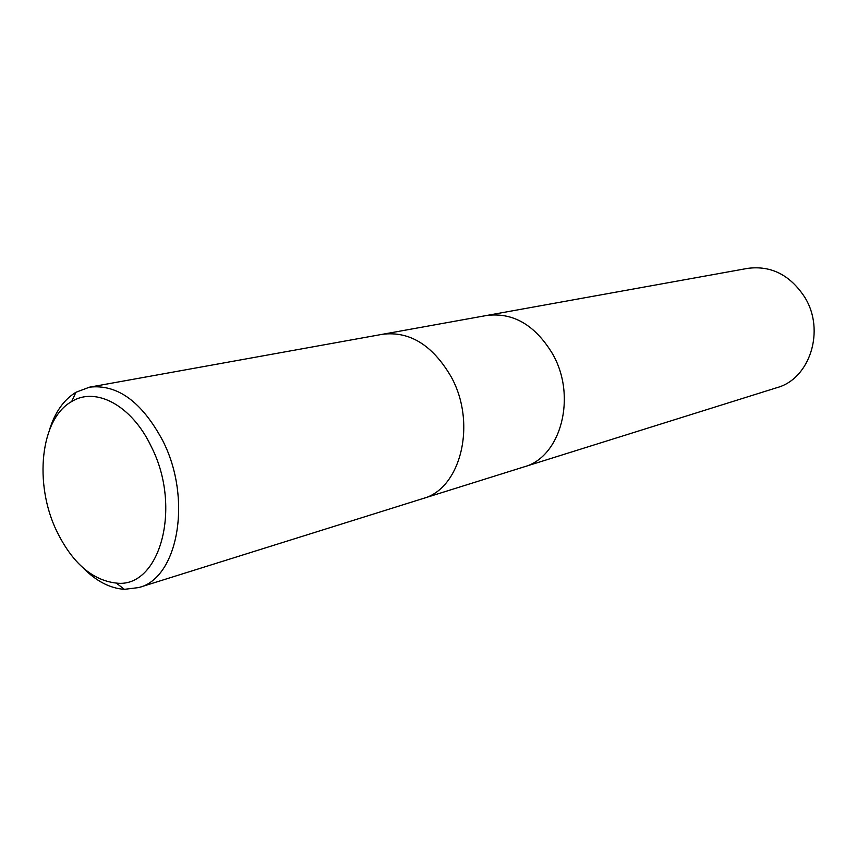<?xml version="1.0" encoding="UTF-8"?>
<svg xmlns="http://www.w3.org/2000/svg" width="857" height="857" viewBox="0 0 857 857"><rect width="100%" height="100%" fill="white"/><g stroke="black" fill="none" stroke-linecap="round" stroke-linejoin="round"><path stroke-width="1.29" d="M523.691 466.99L523.927 466.915C560.949 457.295 577.297 396.363 552.433 353.63C534.929 324.91 513.022 312.194 486.701 315.472L486.455 315.515M422.651 498.635L422.897 498.56C460.97 488.833 477.188 423.004 450.878 376.319C432.378 344.996 409.592 330.973 382.501 334.284L382.254 334.326M776.999 387.643C809.951 378.794 825.516 330.341 804.744 297.229C790.1 274.947 771.075 265.327 747.668 268.37L486.701 315.472C513.022 312.194 534.929 324.91 552.433 353.63C577.297 396.363 560.949 457.295 523.927 466.915L776.999 387.643M83.45 568.212C96.413 581.282 110.06 588.331 124.394 589.337L138.802 587.559C178.085 578.089 192.525 498.742 162.766 440.712C141.919 401.847 117.505 384 89.535 387.16L75.941 392.26C63.718 399.801 54.891 412.367 49.46 429.968M56.712 531.147C72.342 562.974 92.202 580.285 116.295 583.081C159.777 588.663 182.595 507.44 151.175 446.422C131.796 405.425 95.78 386.368 71.667 401.558C40.311 418.837 33.723 483.766 56.712 531.147M523.927 466.915L422.897 498.56C460.97 488.833 477.188 423.004 450.878 376.319C432.378 344.996 409.592 330.973 382.501 334.284L486.701 315.472M116.295 583.081L124.394 589.337M422.897 498.56L138.802 587.559M382.501 334.284L89.535 387.16M71.667 401.558L75.941 392.26"/></g></svg>
